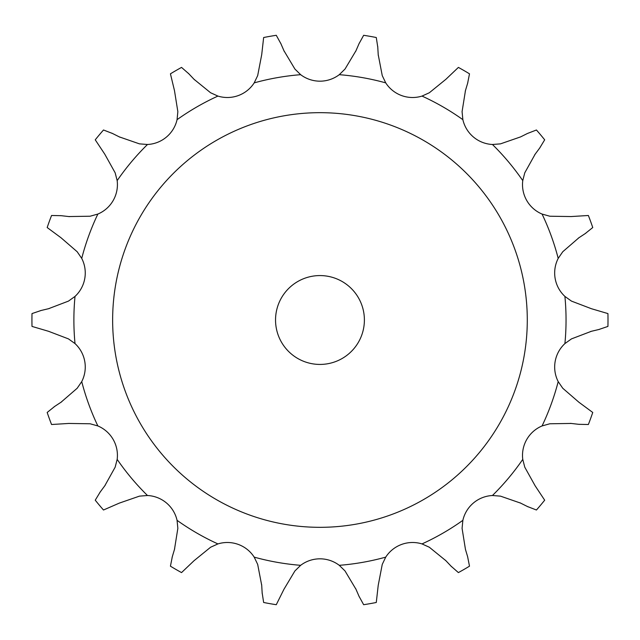 <?xml version="1.0" encoding="UTF-8"?>
<svg xmlns="http://www.w3.org/2000/svg" width="640" height="640" viewBox="0 0 640 640"><rect width="100%" height="100%" fill="white"/><g stroke="black" fill="none" stroke-linecap="round" stroke-linejoin="round"><path stroke-width="0.96" d="M194.024 79.288L210.584 92.752L217.92 96.08A31.944 31.944 0 0 0 254.2 82.872L257.68 75.608L261.712 54.648L263.648 37.52A288.032 288.032 0 0 1 276.272 35.296L280.944 43.8M280.64 43.104L284.248 51.424M283.952 50.728L294.904 69.048L300.656 74.68A31.944 31.944 0 0 0 339.272 74.68L345.024 69.048L355.976 50.728M378.216 54.648L382.248 75.608L385.728 82.872A31.944 31.944 0 0 0 422.008 96.08L429.344 92.752L445.904 79.288L458.392 67.408A288.032 288.032 0 0 1 469.496 73.824L467.616 83.336M465.456 90.576L462.08 111.648L462.864 119.664A31.944 31.944 0 0 0 492.44 144.488L500.472 143.864L520.64 136.88L527.4 133.496L536.44 129.992A288.032 288.032 0 0 1 544.68 139.816L539.656 148.104M535.152 154.176L524.768 172.824L522.76 180.616A31.944 31.944 0 0 0 542.072 214.064L549.824 216.224L571.168 216.552L588.368 215.488A288.032 288.032 0 0 1 592.752 227.536L585.2 233.608M578.888 237.776L562.76 251.744L558.2 258.384A31.944 31.944 0 0 0 564.912 296.416L571.456 301.104L591.4 308.712L607.928 313.584A288.032 288.032 0 0 1 607.928 326.416L598.752 329.536M591.4 331.288L571.456 338.896L564.912 343.584A31.944 31.944 0 0 0 558.2 381.616L562.76 388.256L578.888 402.224L592.752 412.464A288.032 288.032 0 0 1 588.368 424.512L578.672 424.312M571.168 423.448L549.824 423.776L542.072 425.936A31.944 31.944 0 0 0 522.76 459.384L524.768 467.176L535.152 485.824L544.68 500.184A288.032 288.032 0 0 1 536.44 510.008L527.4 506.504M520.64 503.12L500.472 496.136L492.44 495.512A31.944 31.944 0 0 0 462.864 520.336L462.08 528.352L465.456 549.424L467.616 556.664L469.496 566.176A288.032 288.032 0 0 1 458.392 572.592L451.104 566.2M445.904 560.712L429.344 547.248L422.008 543.92A31.944 31.944 0 0 0 385.728 557.128L382.248 564.392L378.216 585.352L376.28 602.48A288.032 288.032 0 0 1 363.656 604.704L358.984 596.2M355.976 589.272L345.024 570.952L339.272 565.32A31.944 31.944 0 0 0 300.656 565.32L294.904 570.952L283.952 589.272L276.272 604.704A288.032 288.032 0 0 1 263.648 602.48L262.168 592.896M261.712 585.352L257.68 564.392L254.2 557.128A31.944 31.944 0 0 0 217.92 543.92L210.584 547.248L194.024 560.712L181.536 572.592A288.032 288.032 0 0 1 170.432 566.176L172.32 556.664M174.472 549.424L177.848 528.352L177.064 520.336A31.944 31.944 0 0 0 147.488 495.512L139.456 496.136L119.296 503.12L103.496 510.008A288.032 288.032 0 0 1 95.248 500.184L100.272 491.896M104.776 485.824L115.16 467.176L117.168 459.384A31.944 31.944 0 0 0 97.856 425.936L90.104 423.776L68.76 423.448L51.56 424.512A288.032 288.032 0 0 1 47.176 412.464L54.736 406.392M61.04 402.224L77.176 388.256L81.728 381.616A31.944 31.944 0 0 0 75.016 343.584L68.472 338.896L48.528 331.288L32 326.416A288.032 288.032 0 0 1 32 313.584L41.184 310.464M48.528 308.712L68.472 301.104L75.016 296.416A31.944 31.944 0 0 0 81.728 258.384L77.176 251.744L61.04 237.776L47.176 227.536A288.032 288.032 0 0 1 51.56 215.488L61.256 215.688M68.76 216.552L90.104 216.224L97.856 214.064A31.944 31.944 0 0 0 117.168 180.616L115.16 172.824L104.776 154.176L95.248 139.816A288.032 288.032 0 0 1 103.496 129.992L112.528 133.496M119.296 136.88L139.456 143.864L147.488 144.488A31.944 31.944 0 0 0 177.064 119.664L177.848 111.648L174.472 90.576L170.432 73.824A288.032 288.032 0 0 1 181.536 67.408L188.832 73.8M358.984 43.8L363.656 35.296A288.032 288.032 0 0 1 376.28 37.52L377.76 47.104M359.288 43.104L355.68 51.424M377.72 46.352L378.264 55.408M188.312 73.248L194.544 79.832M467.824 82.608L465.24 91.304M111.856 133.16L119.968 137.216M540.104 147.496L534.704 154.784M60.504 215.608L69.512 216.64M585.824 233.192L578.256 238.192M40.448 310.64L49.264 308.536M54.104 406.808L61.672 401.808M599.48 329.36L590.664 331.464M99.824 492.504L105.224 485.216M579.424 424.392L570.416 423.36M172.104 557.392L174.688 548.696M528.072 506.84L519.96 502.784M262.208 593.648L261.664 584.592M451.616 566.752L445.384 560.168M359.288 596.896L355.68 588.576M527.288 320A207.328 207.328 0 0 0 216.304 140.448A207.328 207.328 0 0 0 216.304 499.552A207.328 207.328 0 0 0 527.288 320M364.392 320A44.424 44.424 0 0 0 297.752 281.528A44.424 44.424 0 0 0 297.752 358.472A44.424 44.424 0 0 0 364.392 320M300.656 74.68A246.08 246.08 0 0 0 254.2 82.872M385.728 82.872A246.08 246.08 0 0 0 339.272 74.68M462.864 119.664A246.08 246.08 0 0 0 422.008 96.08M522.76 180.616A246.08 246.08 0 0 0 492.44 144.488M558.2 258.384A246.08 246.08 0 0 0 542.072 214.064M564.912 343.584A246.08 246.08 0 0 0 564.912 296.416M542.072 425.936A246.08 246.08 0 0 0 558.2 381.616M492.44 495.512A246.08 246.08 0 0 0 522.76 459.384M422.008 543.92A246.08 246.08 0 0 0 462.864 520.336M339.272 565.32A246.08 246.08 0 0 0 385.728 557.128M254.2 557.128A246.08 246.08 0 0 0 300.656 565.32M177.064 520.336A246.08 246.08 0 0 0 217.92 543.92M117.168 459.384A246.08 246.08 0 0 0 147.488 495.512M81.728 381.616A246.08 246.08 0 0 0 97.856 425.936M75.016 296.416A246.08 246.08 0 0 0 75.016 343.584M97.856 214.064A246.08 246.08 0 0 0 81.728 258.384M147.488 144.488A246.08 246.08 0 0 0 117.168 180.616M217.92 96.08A246.08 246.08 0 0 0 177.064 119.664"/></g></svg>
